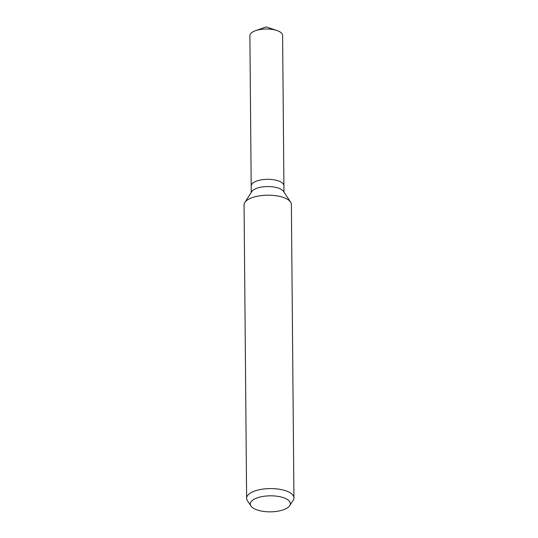 <?xml version="1.0" encoding="UTF-8"?>
<svg xmlns="http://www.w3.org/2000/svg" width="538" height="538" viewBox="0 0 538 538"><rect width="100%" height="100%" fill="white"/><g stroke="black" fill="none" stroke-linecap="round" stroke-linejoin="round"><path stroke-width="0.81" d="M250.984 506.016L247.406 500.636A23.659 9.469 -0.5 0 1 246.626 498.255L244.064 204.884A23.659 9.469 -0.5 0 1 244.81 202.49L251.771 191.589A16.362 6.55 -0.5 0 1 274.763 187.157A16.362 6.55 -0.5 0 1 283.439 191.313L290.594 202.086A23.659 9.469 -0.5 0 1 291.374 204.474L293.936 497.838A23.659 9.469 -0.5 0 1 293.19 500.232L289.713 505.68A20.014 8.016 -0.5 0 1 261.589 511.1A20.014 8.016 -0.5 0 1 250.984 506.016A20.014 8.016 -0.5 0 1 257.615 497.731A20.014 8.016 -0.5 0 1 279.074 496.554A20.014 8.016 -0.5 0 1 289.713 505.68M251.246 192.402L251.192 186.02A16.362 6.55 -0.5 0 1 274.703 179.927A16.362 6.55 -0.5 0 1 283.916 185.731L283.977 192.12M244.81 202.49A23.659 9.469 -0.5 0 1 278.052 196.081A23.659 9.469 -0.5 0 1 290.594 202.086M246.626 498.255A23.659 9.469 -0.5 0 1 280.614 489.452A23.659 9.469 -0.5 0 1 293.936 497.838M251.192 185.953L249.881 35.703A16.362 6.55 -0.5 0 1 255.503 30.693A16.362 6.55 -0.5 0 1 273.391 29.61A16.362 6.55 -0.5 0 1 276.895 30.505A16.362 6.55 -0.5 0 1 282.605 35.414L283.916 185.671M274.703 179.927A16.362 6.55 -0.5 0 1 283.916 185.731M276.895 30.505L266.169 26.9L255.503 30.693"/></g></svg>
